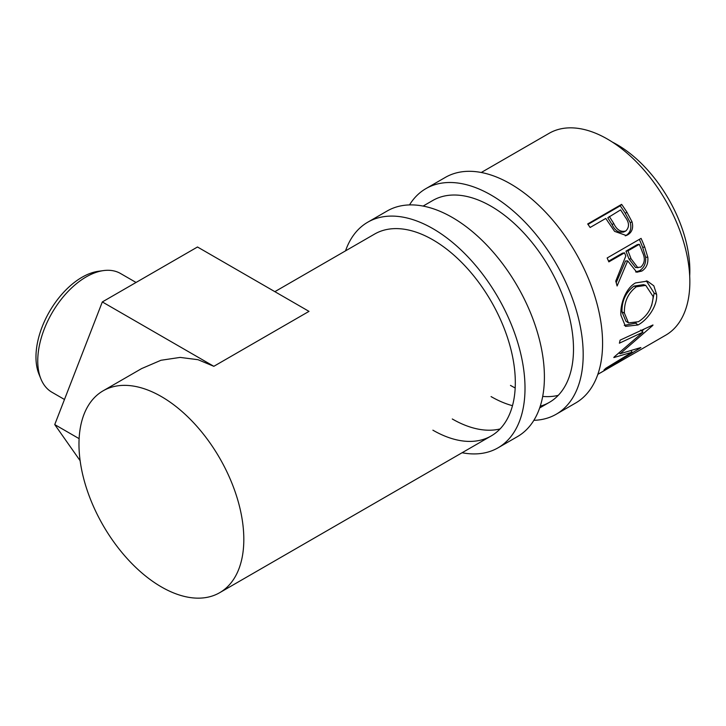 <?xml version="1.0" encoding="UTF-8"?>
<svg xmlns="http://www.w3.org/2000/svg" width="726" height="726" viewBox="0 0 726 726"><rect width="100%" height="100%" fill="white"/><g stroke="black" fill="none" stroke-linecap="round" stroke-linejoin="round"><path stroke-width="1.09" d="M409.5 204.913A130.272 75.214 60 0 1 425.944 188.606A130.272 75.214 60 0 1 491.075 195.049A130.272 75.214 60 0 1 576.181 309.848A130.272 75.214 60 0 1 556.207 414.237A130.272 75.214 60 0 1 533.864 420.318M425.944 188.606L445.328 177.407A130.272 75.214 60 0 1 510.469 183.859A130.272 75.214 60 0 1 595.574 298.658A130.272 75.214 60 0 1 575.6 403.039L556.207 414.237M423.104 206.075L432.796 200.476A116.559 67.291 60 0 1 491.075 206.248A116.559 67.291 60 0 1 567.224 308.958A116.559 67.291 60 0 1 549.355 402.367A116.559 67.291 60 0 1 540.253 406.188M558.24 395.361A116.559 67.291 60 0 1 542.694 396.423M515.179 387.956A116.559 67.291 60 0 1 510.469 385.397M512.483 405.689A116.559 67.291 60 0 1 491.075 396.587M345.531 250.86A130.272 75.214 60 0 1 367.764 222.192A130.272 75.214 60 0 1 432.896 228.645A130.272 75.214 60 0 1 518.001 343.443A130.272 75.214 60 0 1 498.036 447.824A130.272 75.214 60 0 1 462.09 452.743M367.764 222.192L387.158 210.994A130.272 75.214 60 0 1 452.289 217.446A130.272 75.214 60 0 1 537.394 332.245A130.272 75.214 60 0 1 517.429 436.635L498.036 447.824M274.864 291.661L374.616 234.062A116.559 67.291 60 0 1 432.896 239.843A116.559 67.291 60 0 1 509.044 342.554A116.559 67.291 60 0 1 491.175 435.954A116.559 67.291 60 0 1 432.896 430.182M500.06 428.948A116.559 67.291 60 0 1 452.289 418.984M40.937 378.999L39.004 374.262A65.131 37.607 -60 0 1 82.029 277.259A65.131 37.607 -60 0 1 98.464 271.279L103.528 270.589A68.562 39.585 120 0 0 86.231 276.887A68.562 39.585 120 0 0 37.752 360.858A68.562 39.585 120 0 0 40.937 378.999A68.562 39.585 120 0 0 51.945 392.249L64.478 399.481M136.052 282.459L120.516 273.493A68.562 39.585 120 0 0 103.528 270.589M612.435 142.133A102.847 59.378 60 0 1 617.127 144.674A102.847 59.378 60 0 1 689.7 275.962M597.834 374.371A116.559 67.291 60 0 0 599.413 373.409L633.353 353.816A116.559 67.291 60 0 1 631.774 354.778A116.559 67.291 60 0 1 630.15 355.667M627.718 357.065L617.3 363.127A116.559 67.291 60 0 1 616.229 363.708M613.797 365.105L600.765 372.674A116.559 67.291 60 0 1 599.694 373.246M614.132 357.01A116.559 67.291 60 0 1 613.833 357.564L632.146 352.183L605.847 368.254A116.559 67.291 60 0 1 603.987 369.979L640.631 347.799A116.559 67.291 60 0 0 640.886 347.527L620.086 353.753L652.846 325.384A116.559 67.291 60 0 0 652.964 324.967L620.095 340.158A116.559 67.291 60 0 1 619.387 343.189L642.991 332.163L614.132 357.01M656.594 294.32C657.783 305.628 647.619 319.848 638.027 324.967L625.476 326.382L620.93 315.238C619.977 304.194 625.912 287.95 635.54 282.931L647.383 281.116L653.817 285.808L656.594 294.32L654.171 293.113L651.658 305.51M641.076 238.382A116.559 67.291 60 0 1 644.733 247.103L647.819 257.294C648.345 263.62 646.34 268.212 641.82 271.07L636.784 272.232L627.681 260.87L617.109 285.98A116.559 67.291 60 0 0 615.757 281.144L625.812 256.015A116.559 67.291 60 0 0 624.505 252.839L608.842 261.877A116.559 67.291 60 0 0 607.145 257.984L641.076 238.382M621.619 204.36A116.559 67.291 60 0 1 626.865 212.128L632.001 221.766C633.562 227.746 632.155 232.093 627.754 234.816L626.302 235.523L614.604 231.367L607.68 221.276A116.559 67.291 60 0 0 605.793 218.426L590.129 227.474A116.559 67.291 60 0 0 587.688 223.962L621.619 204.36L620.213 205.821A113.129 65.313 60 0 1 625.295 213.353L630.268 222.719C631.747 228.545 630.286 232.81 625.894 235.533L625.286 235.859M161.399 396.587A116.559 67.291 60 0 1 237.547 499.297A116.559 67.291 60 0 1 219.679 592.697A116.559 67.291 60 0 1 161.399 586.926A116.559 67.291 60 0 1 85.251 484.215A116.559 67.291 60 0 1 103.119 390.815A116.559 67.291 60 0 1 161.399 396.587M481.274 172.489L549.155 133.303A116.559 67.291 60 0 1 607.435 139.074A116.559 67.291 60 0 1 683.574 241.785A116.559 67.291 60 0 1 665.715 335.185L631.774 354.778M213.834 366.312L102.321 301.934L197.49 246.994L309.004 311.372L213.834 366.312L198.035 359.706L180.148 357.41L160.972 360.268L141.615 368.59L103.119 390.815M640.668 330.021L642.991 332.163M631.157 350.839L632.146 352.183M619.414 352.999L618.842 353.172M619.26 352.827L620.086 353.753M644.134 329.078L641.848 331.11M638.027 324.967L635.631 323.161L624.269 325.384M646.303 280.853L654.171 293.113M636.103 322.879L635.631 323.161M645.741 285.382L643.563 284.656L633.998 286.098C625.694 292.397 621.692 300.991 621.991 311.871L625.957 321.264L628.498 322.907L638.435 321.709C647.665 315.765 652.565 307.361 653.119 296.507L645.741 285.382L636.348 286.779C628.063 293.113 624.079 301.889 624.405 313.087L628.498 322.907M633.998 286.098L636.348 286.779M621.991 311.871L624.405 313.087M639.343 239.389A113.129 65.313 60 0 1 642.637 247.303L645.623 257.195C646.095 263.366 644.071 267.867 639.542 270.716L635.631 271.969M647.819 257.294L645.623 257.195M641.82 271.07L639.542 270.716M627.681 260.87L625.549 260.979L616.202 282.677M624.505 252.839L622.463 253.174L608.551 261.206M639.297 244.299L637.256 244.635L625.948 251.169L628.97 258.955L635.622 267.604L640.731 267.15C644.779 263.347 645.378 258.456 642.537 252.485A116.559 67.291 60 0 0 639.297 244.299L627.981 250.824L631.103 258.855L637.927 267.821M627.981 250.824L625.948 251.169M632.001 221.766L630.268 222.719M627.754 234.816L625.894 235.533M588.006 224.407L620.213 205.821M609.268 216.421L613.751 223.49C616.728 229.815 620.73 232.329 625.748 231.013C629.533 227.32 629.397 222.728 625.331 217.237A116.559 67.291 60 0 0 620.585 209.887L607.78 217.773L612.127 224.643C615.004 230.786 618.942 233.191 623.952 231.839M623.362 232.12L625.748 231.013M613.751 223.49L612.127 224.643M102.321 301.934L54.74 424.583L80.132 460.711M79.125 438.658L54.74 424.583M644.733 247.103L642.637 247.303M631.103 258.855L628.97 258.955M626.865 212.128L625.295 213.353M219.679 592.697L491.175 435.954M539.654 407.958L549.355 402.367"/></g></svg>
